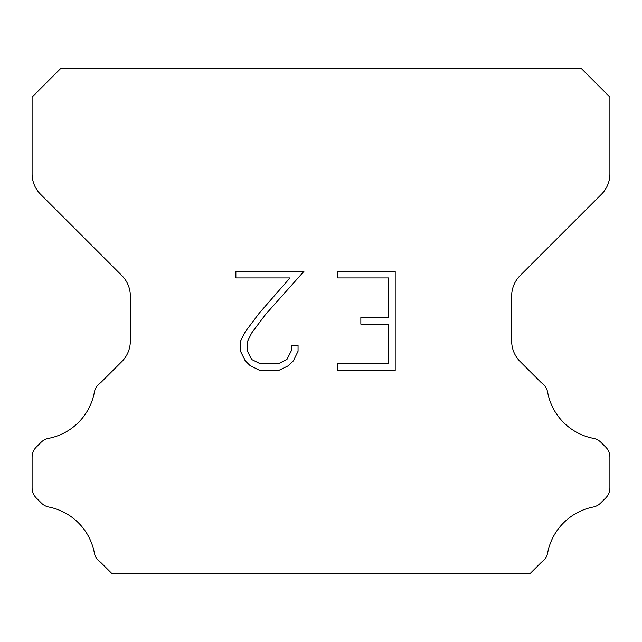 <?xml version="1.0" encoding="UTF-8"?>
<svg xmlns="http://www.w3.org/2000/svg" width="642" height="642" viewBox="0 0 642 642"><rect width="100%" height="100%" fill="white"/><g stroke="black" fill="none" stroke-linecap="round" stroke-linejoin="round"><path stroke-width="0.96" d="M388.595 363.789L388.595 324.154L360.852 324.154L360.852 317.549L388.595 317.549L388.595 277.906L337.692 277.906L337.692 271.301L395.199 271.301L395.199 370.394L337.692 370.394L337.692 363.789L388.595 363.789M298.057 345.268L298.057 351.214L293.346 360.884L288.443 365.691L278.764 370.394L259.729 370.394L250.123 365.619L245.22 360.78L240.445 351.11L240.445 341.303L245.22 331.818L259.216 313.184L289.991 277.906L235.863 277.906L235.863 271.301L303.987 271.301L265.411 314.644L251.672 332.957L247.218 341.993L247.218 350.692L251.536 359.408L260.315 363.789L278.251 363.789L286.958 359.392L291.348 350.692L291.348 345.268L298.057 345.268M581.01 68.213L60.99 68.213L32.1 97.102L32.1 173.846A28.89 28.89 0 0 0 40.558 194.277L121.868 275.578A28.89 28.89 0 0 1 130.326 296.01L130.326 341.079A28.89 28.89 0 0 1 121.868 361.51L100.561 382.809A14.445 14.445 0 0 0 94.302 392.575A57.78 57.78 0 0 1 48.519 438.366A14.445 14.445 0 0 0 41.04 442.338L36.329 447.041A14.445 14.445 0 0 0 32.1 457.256L32.1 487.8A14.445 14.445 0 0 0 36.329 498.015L41.385 503.071A14.445 14.445 0 0 0 48.8 507.028A57.78 57.78 0 0 1 94.27 552.497A14.445 14.445 0 0 0 100.497 562.175L112.101 573.788L529.899 573.788L541.503 562.175A14.445 14.445 0 0 0 547.73 552.497A57.78 57.78 0 0 1 593.2 507.028A14.445 14.445 0 0 0 600.615 503.071L605.671 498.015A14.445 14.445 0 0 0 609.9 487.8L609.9 457.256A14.445 14.445 0 0 0 605.671 447.041L600.96 442.338A14.445 14.445 0 0 0 593.481 438.366A57.78 57.78 0 0 1 547.698 392.575A14.445 14.445 0 0 0 541.439 382.809L520.132 361.51A28.89 28.89 0 0 1 511.674 341.079L511.674 296.01A28.89 28.89 0 0 1 520.132 275.578L601.442 194.277A28.89 28.89 0 0 0 609.9 173.846L609.9 97.102L581.01 68.213"/></g></svg>
